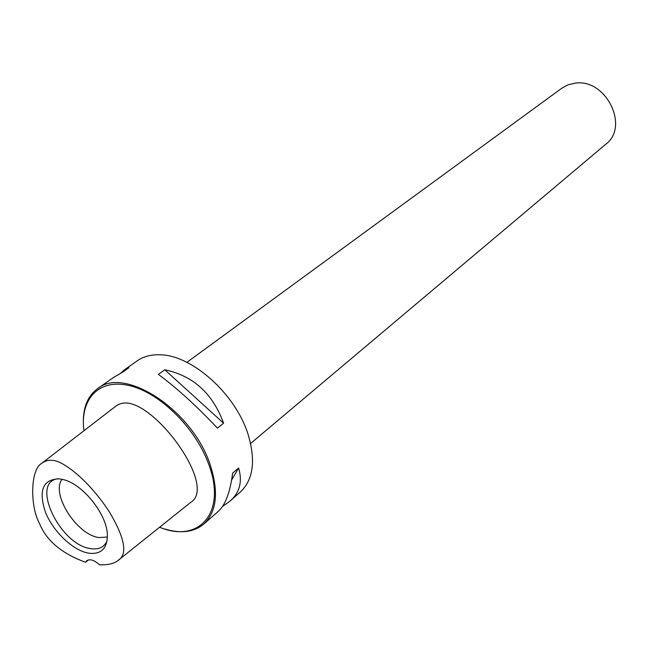 <?xml version="1.0" encoding="UTF-8"?>
<svg xmlns="http://www.w3.org/2000/svg" width="648" height="648" viewBox="0 0 648 648"><rect width="100%" height="100%" fill="white"/><g stroke="black" fill="none" stroke-linecap="round" stroke-linejoin="round"><path stroke-width="0.97" d="M99.525 564.813C94.243 560.058 89.983 558.706 86.743 560.747L85.593 562.278C61.827 553.595 46.494 540.724 39.601 523.673C29.808 506.201 30.399 469.363 41.642 463.385L115.32 406.539C118.576 403.906 122.464 402.724 126.984 403.007C158.76 405.664 216.829 487.175 190.658 502.403L118.017 560.48C114.161 563.63 107.997 565.072 99.525 564.813M118.017 560.488C127.931 554.372 124.991 538.091 109.204 511.637C87.982 479.204 62.378 460.42 52.48 460.396C48.681 459.845 45.068 460.841 41.642 463.385M59.648 478.848L63.577 479.666C83.39 484.453 107.43 515.071 107.39 535.451C107.123 548.824 100.829 554.72 88.493 553.149C72.835 550.468 52.974 531.4 45.344 511.944C38.273 490.099 43.043 479.066 59.648 478.848M88.525 559.896L85.593 562.278M159.611 527.229C198.288 543.534 226.444 513.508 209.328 466.042C196.992 429.551 160.801 393.174 130.005 385.763C99.103 378.011 79.72 398.941 83.932 430.758M164.924 529.035C180.962 533.855 193.93 532.186 203.828 524.038C216.643 511.847 218.862 492.383 210.479 465.661C193.339 410.808 124.732 365.666 97.532 388.687C87.261 396.374 82.571 408.572 83.446 425.291M124.724 369.611L137.336 360.774C143.589 356.416 151.243 354.424 160.283 354.796C192.148 355.185 235.629 394.106 248.071 434.363C255.895 460.485 253.328 479.69 240.384 491.978L229.667 501.374L222.321 506.598M203.828 524.038L217.906 511.693C225.131 505.61 230.048 492.747 232.656 473.113L238.626 468.002C242.652 481.788 239.671 492.909 229.667 501.374M158.404 374.382L164.778 369.773C193.177 375.735 212.779 393.539 223.576 423.193L217.453 428.134C196.538 405.98 176.855 388.063 158.404 374.382M120.941 372.997L124.384 369.846L128.92 367.732L122.513 372.236L113.603 377.42M186.899 362.345L561.856 88.168L568.199 84.758L575.4 83.122C606.002 78.53 629.686 126.652 605.848 144.18L250.606 443.459M62.07 479.285C50.552 493.808 76.926 535.086 99.112 537.589L107.398 537.006M107.042 540.934L106.969 541.104C104.02 547.349 98.593 549.86 90.671 548.629C59.956 545 29.921 482.015 57.988 478.734L58.166 478.702M164.778 369.773L223.576 423.193M238.626 468.002L231.701 479.876M97.532 388.687L114.169 377.014"/></g></svg>
